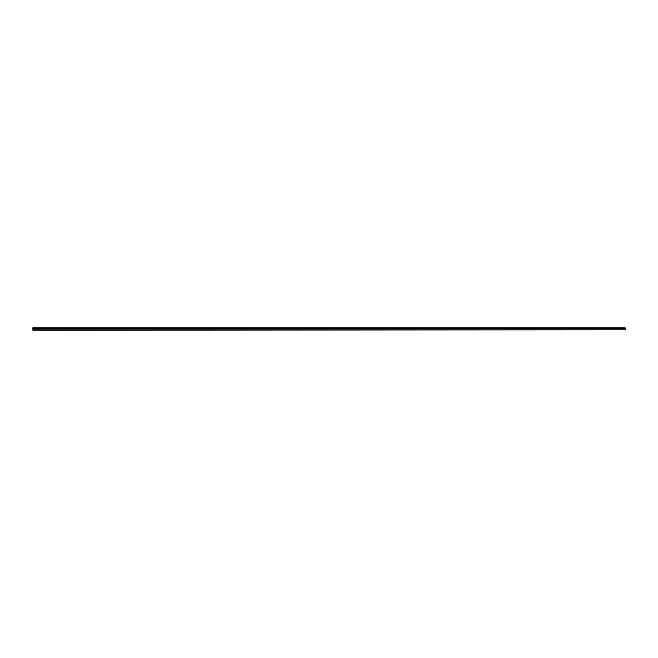 <?xml version="1.0" encoding="UTF-8"?>
<svg xmlns="http://www.w3.org/2000/svg" width="658" height="658" viewBox="0 0 658 658"><rect width="100%" height="100%" fill="white"/><g stroke="black" fill="none" stroke-linecap="round" stroke-linejoin="round"><path stroke-width="0.99" d="M32.9 329.831L625.1 329.831L625.1 327.816L32.9 327.816L32.9 330.184L625.1 329.831M625.1 328.572L32.9 328.572"/></g></svg>
